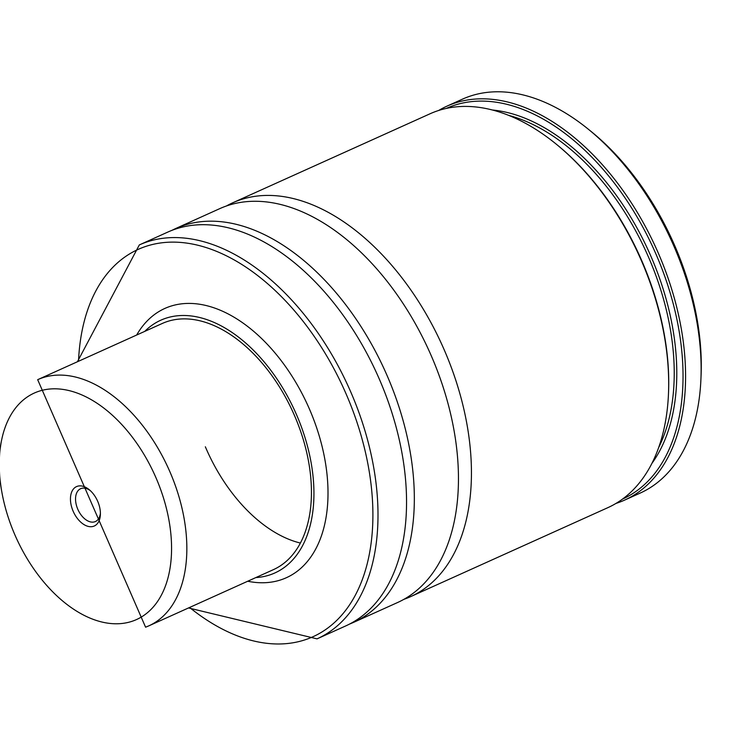 <?xml version="1.0" encoding="UTF-8"?>
<svg xmlns="http://www.w3.org/2000/svg" width="738" height="738" viewBox="0 0 738 738"><rect width="100%" height="100%" fill="white"/><g stroke="black" fill="none" stroke-linecap="round" stroke-linejoin="round"><path stroke-width="1.11" d="M226.409 205.985A216.086 132.296 65.7 0 1 232.774 202.775A216.086 132.296 65.7 0 1 445.383 352.561A216.086 132.296 65.7 0 1 410.485 596.701A216.086 132.296 65.7 0 1 403.87 599.348M300.375 543.048A135.054 82.684 65.7 0 1 205.349 446.785M37.675 379.683L162.268 323.475A135.054 82.684 65.7 0 1 295.154 417.09A135.054 82.684 65.7 0 1 273.337 569.681L148.753 625.889A135.054 82.684 65.7 0 0 169.583 471.038A135.054 82.684 65.7 0 0 40.47 378.52A135.054 82.684 65.7 0 0 37.675 379.683L145.589 627.199L148.753 625.889M144.749 331.38A138.652 84.888 65.7 0 1 297.211 416.306A138.652 84.888 65.7 0 1 255.818 577.586M136.659 335.024A147.72 90.442 65.7 0 1 310.191 410.817A147.72 90.442 65.7 0 1 247.728 581.24M139.325 244.924L167.886 232.046A216.086 132.296 65.7 0 1 380.494 381.841A216.086 132.296 65.7 0 1 345.596 625.981L317.045 638.859A216.086 132.296 65.7 0 0 351.943 394.719A216.086 132.296 65.7 0 0 139.325 244.924L77.435 361.74M175.672 228.531L219.795 208.623A216.086 132.296 65.7 0 1 432.403 358.419A216.086 132.296 65.7 0 1 397.505 602.559L353.382 622.466A216.086 132.296 65.7 0 0 388.28 378.326A216.086 132.296 65.7 0 0 175.672 228.531L171.742 230.422M232.774 202.775L430.042 113.781A216.086 132.296 65.7 0 1 556.037 143.975A216.086 132.296 65.7 0 1 642.65 263.567A216.086 132.296 65.7 0 1 668.499 393.262A216.086 132.296 65.7 0 1 607.752 507.707L410.485 596.701M556.037 143.975L557.024 144.786A214.278 131.189 65.7 0 1 642.918 263.383A214.278 131.189 65.7 0 1 668.554 391.989L668.499 393.262M438.695 110.451A216.086 132.296 65.7 0 1 446.914 106.171A216.086 132.296 65.7 0 1 659.523 255.957A216.086 132.296 65.7 0 1 624.625 500.096A216.086 132.296 65.7 0 1 615.972 503.427M446.914 106.171L462.486 99.141A216.086 132.296 65.7 0 1 588.481 129.344A216.086 132.296 65.7 0 1 675.095 248.937A216.086 132.296 65.7 0 1 700.943 378.631A216.086 132.296 65.7 0 1 640.206 493.076L624.625 500.096M588.481 129.344L591.452 131.751A210.681 128.984 65.7 0 1 675.897 248.355A210.681 128.984 65.7 0 1 701.1 374.812L700.943 378.631M446.315 108.412A214.278 131.189 65.7 0 1 654.053 249.767A214.278 131.189 65.7 0 1 622.549 499.063M100.405 513.196A18.007 11.024 65.7 0 1 95.423 521.535A18.007 11.024 65.7 0 1 95.054 521.692A18.007 11.024 65.7 0 1 77.841 509.358A18.007 11.024 65.7 0 1 80.617 488.713A18.007 11.024 65.7 0 1 80.986 488.556A18.007 11.024 65.7 0 1 90.165 490.502M76.992 486.416A21.605 13.229 65.7 0 1 89.141 489.617A21.605 13.229 65.7 0 1 100.386 514.552A21.605 13.229 65.7 0 1 93.864 526.176A21.605 13.229 65.7 0 1 73.053 511.01A21.605 13.229 65.7 0 1 76.992 486.416M78.514 361.26A212.479 130.091 65.7 0 1 185.967 242.996A212.479 130.091 65.7 0 1 347.284 396.675A212.479 130.091 65.7 0 1 346.353 609.404A212.479 130.091 65.7 0 1 189.583 607.466M492.504 110.017A205.275 125.681 65.7 0 1 649.034 252.036A205.275 125.681 65.7 0 1 651.912 463.372M508.796 115.414A203.476 124.574 65.7 0 1 646.728 253.079A203.476 124.574 65.7 0 1 658.647 447.588M133.956 620.621A124.252 76.069 65.7 0 1 14.271 533.417A124.252 76.069 65.7 0 1 36.9 391.97A124.252 76.069 65.7 0 1 156.585 479.174A124.252 76.069 65.7 0 1 133.956 620.621M349.369 624.163L353.382 622.466M188.513 607.955L317.045 638.859"/></g></svg>
